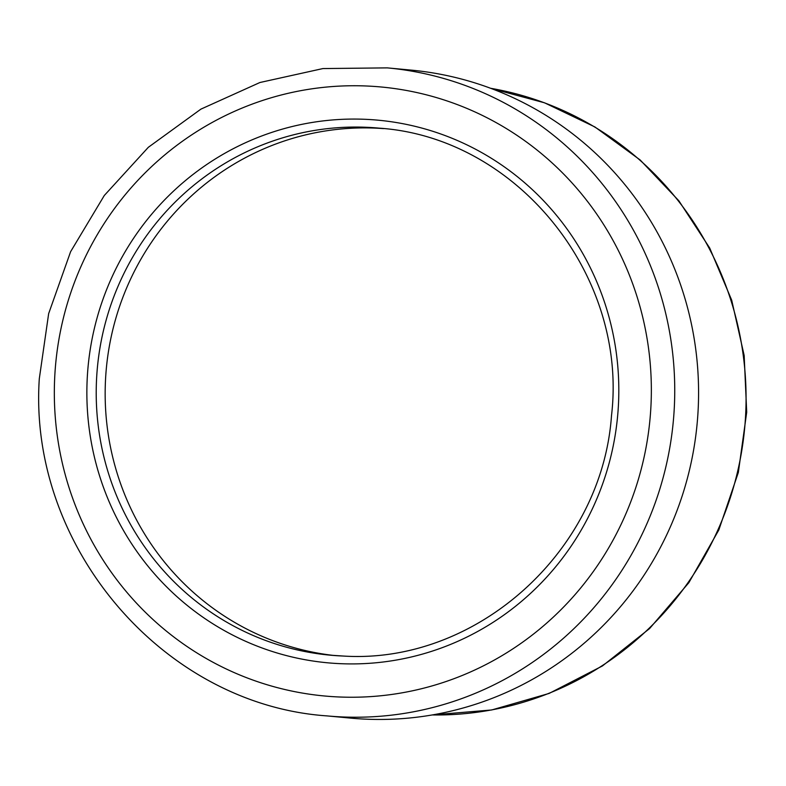 <?xml version="1.0" encoding="UTF-8"?>
<svg xmlns="http://www.w3.org/2000/svg" width="786" height="786" viewBox="0 0 786 786"><rect width="100%" height="100%" fill="white"/><g stroke="black" fill="none" stroke-linecap="round" stroke-linejoin="round"><path stroke-width="1.18" d="M411.166 70.111A325.414 317.573 95.3 0 1 698.263 407.187A325.414 317.573 95.3 0 1 350.713 718.119L326.868 715.889A325.414 317.573 -84.7 0 0 674.427 404.957A325.414 317.573 -84.7 0 0 387.321 67.881L411.166 70.111M383.588 128.609A264.646 258.27 -84.7 0 0 375.03 128.108A264.646 258.27 -84.7 0 0 105.963 372.81A264.646 258.27 -84.7 0 0 334.315 655.514M490.69 88.297A315.608 308.014 95.3 0 1 745.767 412.11A315.608 308.014 95.3 0 1 432.221 714.946L491.682 709.974L549.149 693.419L602.459 665.929L649.609 628.535L688.88 582.642L718.826 529.961L738.339 472.455L746.7 412.247L744.165 355.508L731.697 300.173L709.709 248.042L678.878 200.813L640.207 160.01L594.943 126.978L544.541 102.809L490.661 88.287M651.054 403.778A305.813 298.444 -84.7 0 0 366.178 85.988A305.813 298.444 -84.7 0 0 54.627 379.206A305.813 298.444 -84.7 0 0 339.503 696.995A305.813 298.444 -84.7 0 0 651.054 403.778M340.957 663.698A272.487 265.923 95.3 0 1 87.128 380.542A272.487 265.923 95.3 0 1 364.724 119.285A272.487 265.923 95.3 0 1 618.553 402.432A272.487 265.923 95.3 0 1 340.957 663.698M342.961 656.025A264.646 258.27 95.3 0 1 329.953 655.151A264.646 258.27 95.3 0 1 96.845 374.333A264.646 258.27 95.3 0 1 366.08 127.273A264.646 258.27 95.3 0 1 379.127 128.147C516.697 137.314 628.201 275.09 611.498 415.676C601.938 551.968 475.795 664.76 342.981 656.025L329.953 655.151M387.321 67.881L322.918 68.569L259.92 82.51L200.921 109.126L148.328 147.306L104.302 195.488L70.612 251.687L48.653 313.624L39.3 378.744C28.05 546.152 162.938 704.6 326.868 715.889"/></g></svg>
